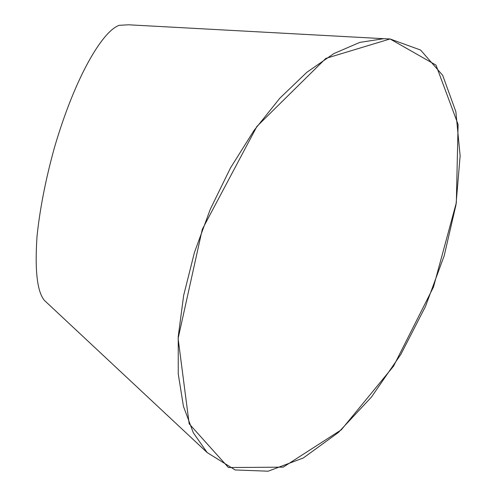 <?xml version="1.0" encoding="UTF-8"?>
<svg xmlns="http://www.w3.org/2000/svg" width="496" height="496" viewBox="0 0 496 496"><rect width="100%" height="100%" fill="white"/><g stroke="black" fill="none" stroke-linecap="round" stroke-linejoin="round"><path stroke-width="0.74" d="M135.036 25.147L128.662 24.8L119.307 25.308C102.864 30.696 75.225 76.173 54.244 148.285C45.595 179.695 39.854 209.07 37.014 236.418C34.72 270.599 37.206 291.952 44.479 300.471L46.581 302.442M390.067 38.961L383.73 38.694L359.792 42.396L333.889 53.562L306.906 72.249L279.893 98.14L254.008 130.473L230.429 168.045L210.267 209.3L194.451 252.414L183.65 295.436L178.238 336.499L178.25 373.922L183.433 406.336L193.304 432.76L207.204 452.6L235.178 469.96L268.15 471.2L303.36 457.951L338.433 432.431L371.454 397.079L400.892 354.305L425.481 306.466L444.168 255.855L455.998 204.823L460.133 155.849L455.861 111.681L442.692 75.33L420.565 50.034L390.067 38.961L436.009 65.125L458.093 124.484L456.332 202.709L433.51 286.973L393.557 366.166L341.304 429.815L283.204 467.145L228.445 467.542L189.181 423.813L178.107 338.464L202.3 229.295L256.94 126.393L325.872 58.379L390.067 38.961M44.479 300.477L207.204 452.6M128.662 24.8L383.73 38.694"/></g></svg>
